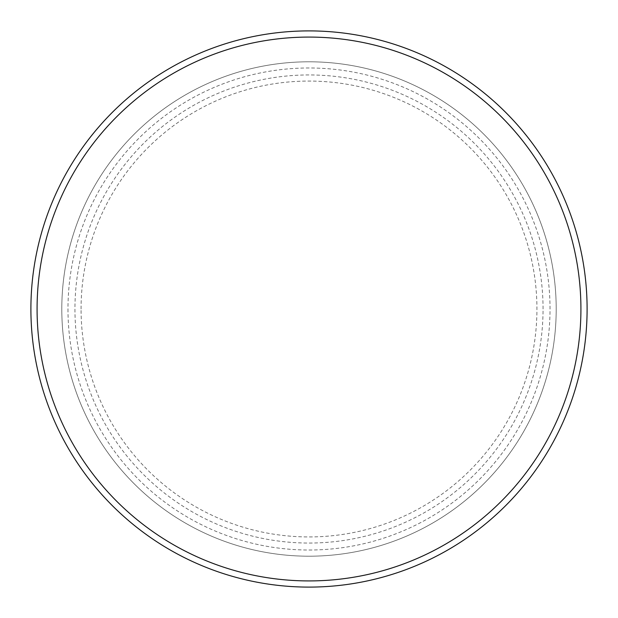 <?xml version="1.0" encoding="UTF-8"?>
<svg xmlns="http://www.w3.org/2000/svg" width="618" height="618" viewBox="0 0 618 618"><rect width="100%" height="100%" fill="white"/><g stroke="black" fill="none" stroke-linecap="round" stroke-linejoin="round"><path stroke-width="0.46" stroke-dasharray="3.09 2.32" d="M67.98 309A241.02 241.02 0 0 0 309 550.02A241.02 241.02 0 0 0 550.02 309A241.02 241.02 0 0 0 309 67.98A241.02 241.02 0 0 0 67.98 309M61.8 309A247.2 247.2 0 0 0 309 556.2A247.2 247.2 0 0 0 556.2 309A247.2 247.2 0 0 0 309 61.8A247.2 247.2 0 0 0 61.8 309A247.2 247.2 0 0 0 309 556.2A247.2 247.2 0 0 0 556.2 309A247.2 247.2 0 0 0 309 61.8A247.2 247.2 0 0 0 61.8 309A247.2 247.2 0 0 0 309 556.2A247.2 247.2 0 0 0 556.2 309A247.2 247.2 0 0 0 309 61.8A247.2 247.2 0 0 0 61.8 309A247.2 247.2 0 0 0 309 556.2A247.2 247.2 0 0 0 556.2 309A247.2 247.2 0 0 0 309 61.8A247.2 247.2 0 0 0 61.8 309A247.2 247.2 0 0 0 309 556.2A247.2 247.2 0 0 0 556.2 309A247.2 247.2 0 0 0 309 61.8A247.2 247.2 0 0 0 61.8 309M587.1 309A278.1 278.1 0 0 0 309 30.9A278.1 278.1 0 0 0 30.9 309A278.1 278.1 0 0 0 309 587.1A278.1 278.1 0 0 0 587.1 309M81.066 309A227.934 227.934 0 0 1 309 81.066A227.934 227.934 0 0 1 536.934 309A227.934 227.934 0 0 1 309 536.934A227.934 227.934 0 0 1 81.066 309M543.052 309A234.052 234.052 0 0 0 309 74.948A234.052 234.052 0 0 0 74.948 309A234.052 234.052 0 0 0 309 543.052A234.052 234.052 0 0 0 543.052 309"/><path stroke-width="0.93" d="M580.92 309A271.92 271.92 0 0 0 309 37.08A271.92 271.92 0 0 0 37.08 309A271.92 271.92 0 0 0 309 580.92A271.92 271.92 0 0 0 580.92 309M30.9 309A278.1 278.1 0 0 1 309 30.9A278.1 278.1 0 0 1 587.1 309A278.1 278.1 0 0 1 309 587.1A278.1 278.1 0 0 1 30.9 309"/></g></svg>

